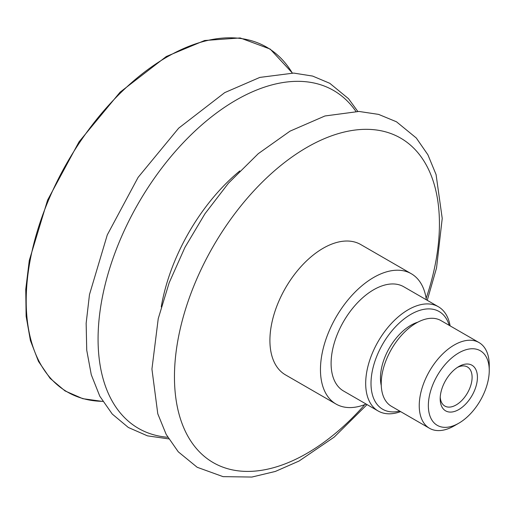 <?xml version="1.0" encoding="UTF-8"?>
<svg xmlns="http://www.w3.org/2000/svg" width="515" height="515" viewBox="0 0 515 515"><rect width="100%" height="100%" fill="white"/><g stroke="black" fill="none" stroke-linecap="round" stroke-linejoin="round"><path stroke-width="0.77" d="M457.423 367.401A22.576 13.036 -60 0 1 467.427 366.963A22.576 13.036 -60 0 1 472.101 377.295A22.576 13.036 -60 0 1 462.251 400.013A22.576 13.036 -60 0 1 444.857 406.065A22.576 13.036 -60 0 1 440.228 397.174M477.424 377.295A26.336 15.205 120 0 0 458.801 366.545A26.336 15.205 120 0 0 440.177 398.797A26.336 15.205 120 0 0 458.801 409.554A26.336 15.205 120 0 0 477.424 377.295M489.25 370.465A43.06 24.862 -60 0 1 458.801 423.208A43.06 24.862 -60 0 1 428.351 405.627A43.06 24.862 -60 0 1 458.801 352.891A43.06 24.862 -60 0 1 489.25 370.465L489.25 365.212A49.504 28.582 -60 0 0 478.995 342.546L440.988 320.6A49.504 28.582 -60 0 0 402.839 333.862A49.504 28.582 -60 0 0 381.229 383.681A49.504 28.582 -60 0 0 391.484 406.341L429.497 428.287A49.504 28.582 -60 0 1 419.242 405.627A49.504 28.582 -60 0 1 440.853 355.807A49.504 28.582 -60 0 1 478.995 342.546M458.801 423.208L454.249 425.834A49.504 28.582 -60 0 1 429.497 428.287M381.267 385.542A43.06 24.862 -60 0 1 380.463 377.978A43.06 24.862 -60 0 1 417.865 322.158M399.717 411.092A56.438 32.587 -60 0 1 371.006 383.437A56.438 32.587 -60 0 1 405.26 318.051A56.438 32.587 -60 0 1 449.215 325.351M400.631 411.62A60.197 34.756 -60 0 1 378.152 410.996A60.197 34.756 -60 0 1 365.689 383.437A60.197 34.756 -60 0 1 391.966 322.86A60.197 34.756 -60 0 1 438.355 306.728A60.197 34.756 -60 0 1 450.129 325.886M378.152 410.996L343.569 391.027A60.197 34.756 -60 0 1 331.1 363.474A60.197 34.756 -60 0 1 357.378 302.891A60.197 34.756 -60 0 1 403.766 286.765L438.355 306.728M366.146 404.063A75.248 43.447 -60 0 1 336.044 404.063A75.248 43.447 -60 0 1 320.459 369.615A75.248 43.447 -60 0 1 353.309 293.891A75.248 43.447 -60 0 1 411.292 273.729A75.248 43.447 -60 0 1 426.343 299.794M336.044 404.063L285.497 374.881A75.248 43.447 -60 0 1 269.911 340.434A75.248 43.447 -60 0 1 302.756 264.704A75.248 43.447 -60 0 1 360.745 244.548L411.292 273.729M364.8 404.597A187.363 108.176 -60 0 1 174.456 376.864A187.363 108.176 -60 0 1 306.94 147.387A187.363 108.176 -60 0 1 439.43 223.883A187.363 108.176 -60 0 1 426.13 298.365M161.259 306.908A145.159 83.81 -60 0 1 239.765 170.941M167.768 437.274A195.095 112.637 -60 0 1 98.075 339.076A195.095 112.637 -60 0 1 236.031 100.135A195.095 112.637 -60 0 1 355.91 111.395M102.736 401.352A199.131 114.967 -60 0 1 26.201 300.876A199.131 114.967 -60 0 1 167.008 56.991A199.131 114.967 -60 0 1 292.288 73.033M367.053 404.59L334.209 437.087L299.054 461.034L275.338 471.444L251.899 477.051L223.066 476.645L197.181 467.279L178.28 451.822L166.197 434.454L157.783 413.79L151.931 369.088L158.24 318.643L169.158 282.799L184.943 247.38L204.97 213.738L228.473 183.173L258.266 153.676L290.029 131.145L324.959 115.972L358.981 111.452L378.596 114.388L396.486 121.791L416.294 138.001L427.888 154.764L436.076 174.585L442.224 218.424L436.533 267.974L427.257 300.322M168.733 438.896L147.451 435.851L128.338 427.469L112.257 414.054L99.813 396.241L91.277 374.74L86.732 350.206L86.153 323.266L89.481 294.586L107.281 234.911L138.129 177.347L178.673 128.164L224.72 92.616L259.837 77.411L293.73 73.085L312.611 76.072L329.767 83.295L348.507 98.687L357.803 111.42M102.794 401.449L82.741 398.674L65.012 390.911L50.116 378.364L38.477 361.408L30.404 340.512L26.123 316.262L25.75 289.327L29.284 260.448L47.592 200.097L79.02 141.863L120.092 92.179L166.293 56.515L204.642 40.505L240.17 37.949L270.188 49.08L292.398 73.04"/></g></svg>
